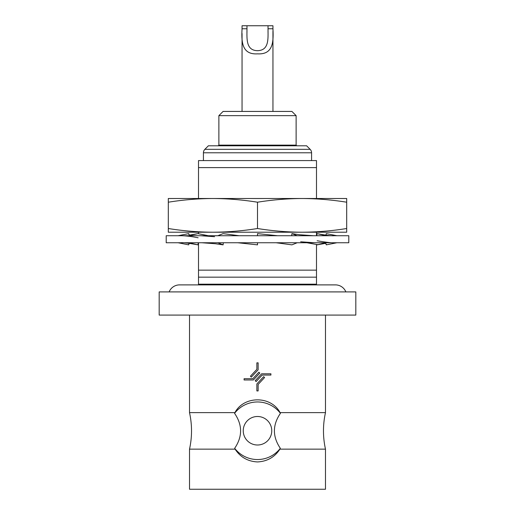 <?xml version="1.0" encoding="UTF-8"?>
<svg xmlns="http://www.w3.org/2000/svg" width="515" height="515" viewBox="0 0 515 515"><rect width="100%" height="100%" fill="white"/><g stroke="black" fill="none" stroke-linecap="round" stroke-linejoin="round"><path stroke-width="0.77" d="M325.48 412.631A84.273 84.273 0 0 0 325.48 449.151L325.48 489.25L189.52 489.25L189.52 449.151C192.185 436.978 192.185 424.804 189.52 412.631L234.911 412.631C243.84 395.623 271.07 395.572 280.089 412.631L325.48 412.631L325.48 315.083M310.133 149.318A4.918 4.918 0 0 1 311.575 152.788L203.425 152.788A4.918 4.918 0 0 1 204.867 149.318L208.388 145.79L306.612 145.79L310.133 149.318L204.867 149.318M270.916 373.793L270.916 375.062L270.916 373.793L261.633 373.793L255.195 380.694L256.122 381.557L262.18 375.062L270.916 375.062M189.52 315.083L189.52 412.631M355.82 291.908L159.18 291.908L159.18 315.083L355.82 315.083L355.82 291.908M325.48 449.151L279.903 449.151C274.682 457.166 267.214 461.427 257.5 461.936C247.818 461.44 240.351 457.178 235.097 449.151L189.52 449.151M279.903 449.151L280.327 448.301C272.409 436.623 272.441 424.965 280.424 413.333A28.795 28.795 0 0 0 234.576 413.333C242.559 424.972 242.591 436.63 234.673 448.301A28.795 28.795 0 0 0 280.327 448.301M257.5 416.493A14.259 14.259 0 0 1 271.759 430.752A14.259 14.259 0 0 1 257.5 445.005A14.259 14.259 0 0 1 243.241 430.752A14.259 14.259 0 0 1 257.5 416.493M345.868 291.908A11.233 11.233 0 0 0 335.452 284.892L316.493 284.892L316.493 284.183L198.507 284.183L198.507 284.892L179.548 284.892A11.233 11.233 0 0 0 169.132 291.908M316.493 284.183L316.493 277.167L198.507 277.167L198.507 284.183M316.493 277.167L316.493 270.143L198.507 270.143L198.507 277.167M346.692 202.208L346.692 198.507L168.308 198.507L168.308 202.208C183.102 199.826 197.972 198.597 212.907 198.507C227.842 198.597 242.707 199.826 257.5 202.208C272.293 199.826 287.158 198.597 302.093 198.507C317.028 198.597 331.898 199.826 346.692 202.208L346.692 228.518C331.898 230.9 317.028 232.13 302.093 232.22L324.218 232.22L316.493 232.22L316.493 235.728M198.507 233.778L198.507 232.22L190.782 232.22L212.907 232.22C197.972 232.13 183.102 230.9 168.308 228.518L168.308 232.22L302.093 232.22C287.158 232.13 272.293 230.9 257.5 228.518C242.707 230.9 227.842 232.13 212.907 232.22M212.907 198.507L190.782 198.507L198.507 198.507L198.507 167.607L316.493 167.607L316.493 160.583L198.507 160.583L198.507 167.607M316.493 167.607L316.493 198.507L324.218 198.507L302.093 198.507M203.425 152.788L203.425 160.583M311.575 152.788L311.575 160.583M296.125 115.643L218.875 115.643L223.092 111.427L291.908 111.427L296.125 115.643L296.125 145.133L218.875 145.133L218.225 145.79M218.875 115.643L218.875 145.133M246.968 25.75L272.95 25.75L272.95 28.756C273.6 41.934 273.137 54.751 257.552 53.843C241.934 54.809 241.355 42.005 242.05 28.756L242.05 25.75L246.968 25.75L246.968 32.509M242.05 33.494L242.05 111.427M272.95 31.177L272.95 111.427M268.032 25.75L268.032 32.477M242.05 28.756L246.968 28.756C247.007 38.31 245.616 50.412 257.468 50.682C269.384 50.431 267.993 38.361 268.032 28.756L272.95 28.756M168.308 202.208L168.308 228.518M257.5 202.208L257.5 228.518M302.093 232.22L346.692 232.22L346.692 228.518M316.493 270.143L316.493 244.702M198.507 242.752L198.507 270.143M235.097 449.151L234.673 448.301M258.131 369.822L258.131 362.843L256.869 362.843L256.869 369.326L250.419 376.24L251.346 377.102L258.131 369.822M256.869 383.945L256.869 390.93L258.131 390.93L258.131 384.448L264.581 377.534L263.654 376.671L256.869 383.945M252.82 378.712L244.084 378.712L244.084 379.973L253.367 379.973L259.805 373.079L258.878 372.216L252.82 378.712M280.424 413.333L280.089 412.631M234.576 413.333L234.911 412.631M348.797 242.752L166.203 242.752L166.203 235.728L348.797 235.728L348.797 242.752M208.311 235.728L197.927 233.623L188.773 235.728M239.069 235.728L223.104 233.623L217.819 235.728M277.488 235.728L257.5 233.623L257.5 235.728M291.683 235.728L291.896 233.623L297.181 235.728M291.896 233.623L299.827 234.75L313.274 235.728M316.712 235.728L317.073 233.623L326.227 235.728M316.493 233.778L317.427 233.701C326.104 235.316 331.666 235.992 334.119 235.728L334.119 235.728M325.982 235.188L326.291 233.623L336.855 235.728M326.092 234.628L325.474 235.123M197.927 233.623L196.035 234.055M188.908 234.628L188.709 233.623L178.106 235.728M188.709 233.623L188.625 234.093L190.08 235.432M223.317 242.752L223.104 244.857L215.405 243.743L201.919 242.752M237.769 242.752L257.5 244.857L257.5 242.752M276.188 242.752L291.896 244.857L297.181 242.752M306.876 242.752L317.742 244.702M326.092 243.865L326.291 244.857L326.362 244.393L324.952 243.048M198.507 244.702L197.927 244.857L198.288 242.752M189.024 243.286L188.709 244.857L178.119 242.752M189.526 243.35L188.908 243.865M180.958 242.752C182.967 242.43 188.587 243.125 197.818 244.837L188.773 242.752M217.819 242.752L223.104 244.857M326.227 242.752L317.073 244.857M336.881 242.752L326.291 244.857M178.145 242.752L178.731 242.868M296.125 145.133L296.775 145.79M335.452 284.892L179.548 284.892M214.581 236.7L200.869 235.728M336.115 235.58L336.894 235.728M197.573 233.701L189.526 235.123M198.114 237.769C188.593 235.844 182.683 235.703 180.572 235.728L180.572 235.728M314.317 242.752L300.651 241.786M334.493 242.752C331.885 242.99 326.092 242.327 317.124 240.756M325.474 243.35L317.182 244.837"/></g></svg>
